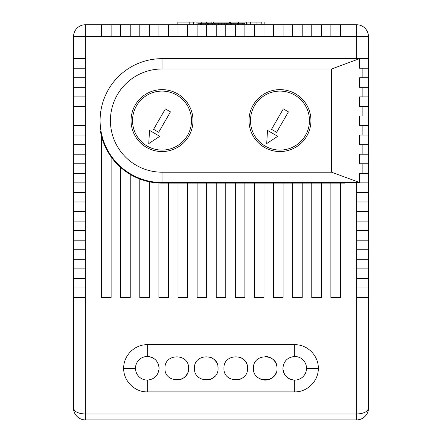 <?xml version="1.0" encoding="UTF-8"?>
<svg xmlns="http://www.w3.org/2000/svg" width="442" height="442" viewBox="0 0 442 442"><rect width="100%" height="100%" fill="white"/><g stroke="black" fill="none" stroke-linecap="round" stroke-linejoin="round"><path stroke-width="0.66" d="M294.72 391.888L147.28 391.888C134.683 392.192 123.379 380.954 123.688 368.296C123.395 355.622 134.661 344.412 147.28 344.705L294.72 344.705C307.317 344.395 318.621 355.639 318.312 368.296C318.605 380.971 307.339 392.181 294.72 391.888L294.72 380.092A11.796 11.796 0 0 0 306.516 368.296A11.796 11.796 0 0 0 294.72 356.501C287.549 357.18 283.62 361.108 282.924 368.296C283.615 375.479 287.549 379.413 294.72 380.092A11.796 11.796 0 0 1 282.924 368.296M135.484 368.296A11.796 11.796 0 0 0 147.28 380.092C154.451 379.413 158.38 375.479 159.076 368.296C158.385 361.114 154.451 357.18 147.28 356.501A11.796 11.796 0 0 0 135.484 368.296L123.688 368.296M368.44 297.521L356.65 297.521L356.65 419.9C362.595 420.099 368.755 414.524 368.44 408.104C367.744 411.684 363.81 413.651 356.65 414.005L85.35 414.005L85.35 419.9C79.405 420.099 73.245 414.524 73.56 408.104L73.56 287.969L85.35 287.969L85.35 297.521L73.56 297.521L73.56 408.104A11.796 11.796 0 0 0 85.35 419.9L356.65 419.9A11.796 11.796 0 0 0 368.44 408.104L368.44 192.425L356.65 192.425L356.65 182.518L359.567 182.518L331.583 172.192L162.021 172.192A51.604 51.604 0 0 1 110.423 120.594A51.604 51.604 0 0 1 162.021 68.991L331.583 68.991L359.567 58.664L368.44 58.664L368.44 36.548L356.65 36.548L356.65 58.664L162.021 58.664L162.021 68.991M356.65 182.518L344.854 182.518L344.854 183.11L340.428 183.11L340.428 297.521L330.876 297.521L330.876 183.11L321.317 183.11L321.317 297.521L311.765 297.521L311.765 183.11L302.212 183.11L302.212 297.521L292.659 297.521L292.659 183.11L283.101 183.11L283.101 297.521L273.548 297.521L273.548 183.11L263.996 183.11L263.996 297.521L254.437 297.521L254.437 183.11L244.885 183.11L244.885 297.521L235.332 297.521L235.332 183.11L225.779 183.11L225.779 297.521L216.221 297.521L216.221 183.11L206.668 183.11L206.668 297.521L197.115 297.521L197.115 183.11L187.563 183.11L187.563 297.521L178.004 297.521L178.004 183.11L168.452 183.11L168.452 297.521L158.899 297.521L158.899 183.027A62.515 62.515 0 0 1 149.341 181.806L149.341 297.521L139.788 297.521L139.788 179.021A62.515 62.515 0 0 1 130.235 174.424L130.235 297.521L120.683 297.521L120.683 167.485A62.515 62.515 0 0 1 111.124 156.893L111.124 297.521L101.572 297.521L101.572 136.523A62.515 62.515 0 0 1 100.456 131.445L101.036 131.346A61.924 61.924 0 0 1 162.021 58.664M101.036 131.346A61.924 61.924 0 0 0 162.021 182.518L344.854 182.518M277.029 368.296C277.764 353.086 252.725 353.053 253.437 368.296C252.702 383.507 277.742 383.534 277.029 368.296A11.796 11.796 0 0 0 265.255 356.501M247.542 368.296C248.277 353.086 223.238 353.053 223.95 368.296C223.21 383.507 248.249 383.534 247.542 368.296A11.796 11.796 0 0 0 247.305 365.959M218.05 368.296C218.79 353.086 193.751 353.053 194.458 368.296C193.723 383.507 218.762 383.534 218.05 368.296A11.796 11.796 0 0 0 217.818 365.959M188.563 368.296C189.298 353.086 164.258 353.053 164.971 368.296C164.236 383.507 189.275 383.534 188.563 368.296M179.087 379.86A11.796 11.796 0 0 0 187.64 372.871M208.58 379.86A11.796 11.796 0 0 0 214.585 376.645M238.067 379.86A11.796 11.796 0 0 0 242.31 378.092M260.664 379.17A11.796 11.796 0 0 0 276.106 372.871M192.988 120.594A30.962 30.962 0 0 1 162.021 151.556A30.962 30.962 0 0 1 131.059 120.594A30.962 30.962 0 0 1 162.021 89.627A30.962 30.962 0 0 1 192.988 120.594M310.941 120.594A30.962 30.962 0 0 1 279.979 151.556A30.962 30.962 0 0 1 249.012 120.594A30.962 30.962 0 0 1 279.979 89.627A30.962 30.962 0 0 1 310.941 120.594M132.534 120.594A29.487 29.487 0 0 1 162.021 91.102A29.487 29.487 0 0 1 191.513 120.594A29.487 29.487 0 0 1 162.021 150.081A29.487 29.487 0 0 1 132.534 120.594M250.487 120.594A29.487 29.487 0 0 1 279.979 91.102A29.487 29.487 0 0 1 309.466 120.594A29.487 29.487 0 0 1 279.979 150.081A29.487 29.487 0 0 1 250.487 120.594M368.44 192.425L368.44 58.664M101.572 24.752L85.35 24.752L85.35 36.548L101.572 36.548L101.572 24.752L111.124 24.752L111.124 36.548L101.572 36.548M120.683 24.752L130.235 24.752L130.235 36.548L120.683 36.548L120.683 24.752L111.124 24.752M139.788 24.752L149.341 24.752L149.341 36.548L139.788 36.548L139.788 24.752L130.235 24.752M158.899 24.752L168.452 24.752L168.452 36.548L158.899 36.548L158.899 24.752L149.341 24.752M178.004 24.752L187.563 24.752L187.563 36.548L178.004 36.548L178.004 24.752L168.452 24.752M197.115 24.752L206.668 24.752L206.668 36.548L197.115 36.548L197.115 24.752L187.563 24.752M216.221 24.752L225.779 24.752L225.779 36.548L216.221 36.548L216.221 24.752L206.668 24.752M235.332 24.752L244.885 24.752L244.885 36.548L235.332 36.548L235.332 24.752L225.779 24.752M254.437 24.752L263.996 24.752L263.996 36.548L254.437 36.548L254.437 24.752L244.885 24.752M273.548 24.752L283.101 24.752L283.101 36.548L273.548 36.548L273.548 24.752L263.996 24.752M292.659 24.752L302.212 24.752L302.212 36.548L292.659 36.548L292.659 24.752L283.101 24.752M311.765 24.752L321.317 24.752L321.317 36.548L311.765 36.548L311.765 24.752L302.212 24.752M330.876 24.752L340.428 24.752L340.428 36.548L330.876 36.548L330.876 24.752L321.317 24.752M340.428 36.548L356.65 36.548L356.65 24.752A11.796 11.796 0 0 1 368.44 36.548A11.796 11.796 0 0 0 356.65 24.752L340.428 24.752M73.56 278.416L73.56 268.858L85.35 268.858L85.35 278.416L73.56 278.416L73.56 287.969M73.56 259.305L73.56 249.752L85.35 249.752L85.35 259.305L73.56 259.305L73.56 268.858M73.56 240.199L73.56 230.641L85.35 230.641L85.35 240.199L73.56 240.199L73.56 249.752M73.56 221.088L73.56 211.536L85.35 211.536L85.35 221.088L73.56 221.088L73.56 230.641M73.56 201.977L73.56 192.425L85.35 192.425L85.35 201.977L73.56 201.977L73.56 211.536M73.56 182.872L73.56 173.319L85.35 173.319L85.35 182.872L73.56 182.872L73.56 192.425M73.56 163.761L73.56 154.208L85.35 154.208L85.35 163.761L73.56 163.761L73.56 173.319M73.56 144.656L73.56 135.097L85.35 135.097L85.35 144.656L73.56 144.656L73.56 154.208M73.56 125.545L73.56 115.992L85.35 115.992L85.35 125.545L73.56 125.545L73.56 135.097M73.56 106.439L73.56 96.881L85.35 96.881L85.35 106.439L73.56 106.439L73.56 115.992M73.56 87.328L73.56 77.775L85.35 77.775L85.35 87.328L73.56 87.328L73.56 96.881M73.56 68.223L73.56 58.664L85.35 58.664L85.35 68.223L73.56 68.223L73.56 77.775M85.35 58.664L85.35 36.548L73.56 36.548A11.796 11.796 0 0 1 85.35 24.752A11.796 11.796 0 0 0 73.56 36.548L73.56 58.664M85.35 297.521L85.35 414.005C78.19 413.651 74.256 411.684 73.56 408.104M368.44 77.775L362.147 77.775L362.147 68.223L359.567 68.223L359.567 58.664L356.65 58.664M362.147 68.223L368.44 68.223M368.44 96.881L362.147 96.881L362.147 87.328L359.567 87.328L359.567 77.775L362.147 77.775M362.147 87.328L368.44 87.328M368.44 115.992L362.147 115.992L362.147 106.439L359.567 106.439L359.567 96.881L362.147 96.881M362.147 106.439L368.44 106.439M368.44 135.097L362.147 135.097L362.147 125.545L359.567 125.545L359.567 115.992L362.147 115.992M362.147 125.545L368.44 125.545M368.44 154.208L362.147 154.208L362.147 144.656L359.567 144.656L359.567 135.097L362.147 135.097M362.147 144.656L368.44 144.656M368.44 173.319L362.147 173.319L362.147 163.761L359.567 163.761L359.567 154.208L362.147 154.208M362.147 163.761L368.44 163.761M359.567 182.518L359.567 173.319L362.147 173.319M356.65 182.872L368.44 182.872M368.44 211.536L356.65 211.536L356.65 201.977L368.44 201.977M368.44 230.641L356.65 230.641L356.65 221.088L368.44 221.088M368.44 249.752L356.65 249.752L356.65 240.199L368.44 240.199M368.44 268.858L356.65 268.858L356.65 259.305L368.44 259.305M368.44 287.969L356.65 287.969L356.65 278.416L368.44 278.416M356.65 297.521L356.65 287.969M356.65 278.416L356.65 268.858M356.65 259.305L356.65 249.752M356.65 240.199L356.65 230.641M356.65 221.088L356.65 211.536M356.65 201.977L356.65 192.425M168.452 183.11L162.021 183.11A62.515 62.515 0 0 1 158.899 183.027M149.341 181.806A62.515 62.515 0 0 1 139.788 179.021M130.235 174.424A62.515 62.515 0 0 1 120.683 167.485M111.124 156.893A62.515 62.515 0 0 1 101.572 136.523M187.563 183.11L178.004 183.11M206.668 183.11L197.115 183.11M225.779 183.11L216.221 183.11M244.885 183.11L235.332 183.11M263.996 183.11L254.437 183.11M283.101 183.11L273.548 183.11M302.212 183.11L292.659 183.11M321.317 183.11L311.765 183.11M340.428 183.11L330.876 183.11M331.583 172.192L331.583 68.991M159.076 368.296A11.796 11.796 0 0 0 147.28 356.501L147.28 344.705M217.132 363.727A11.796 11.796 0 0 0 210.823 357.418M246.619 363.727A11.796 11.796 0 0 0 240.31 357.418M170.474 111.854L158.678 132.28L153.573 129.335L165.369 108.903L170.474 111.854M288.427 111.854L276.631 132.28L271.526 129.335L283.322 108.903L288.427 111.854M159.761 136.307L149.545 130.412L148.755 143.578L159.761 136.307M277.714 136.307L267.498 130.412L266.708 143.578L277.714 136.307M201.22 23.277L201.22 22.1L196.093 22.1L196.093 24.752M201.22 22.1L211.867 22.1L211.867 23.277M194.983 24.752L194.983 22.1L177.833 22.1L177.833 24.752M206.613 22.1L206.613 23.277M227.823 24.752L227.823 23.277L230.509 23.277L230.509 22.1L246.84 22.1L246.84 24.752M229.486 23.277L229.486 22.1L229.575 23.277M229.486 22.1L213.469 22.1L213.469 23.277M197.922 24.752L197.922 23.277L218.337 23.277L218.337 24.752M200.453 24.752L200.453 23.277M201.574 24.752L201.574 23.277M204.038 24.752L204.038 23.277M205.165 24.752L205.165 23.277M207.607 24.752L207.607 23.277M208.723 24.752L208.723 23.277M211.188 24.752L211.188 23.277M212.315 24.752L212.315 23.277M214.779 24.752L214.779 23.277M215.895 24.752L215.895 23.277M221.298 24.752L221.298 23.277L227.823 23.277M218.337 23.277L221.298 23.277M224.238 24.752L224.238 23.277M226.702 24.752L226.702 23.277M231.387 24.752L231.387 23.277L230.265 23.277L230.265 24.752M231.387 23.277L233.829 23.277L233.829 24.752M234.962 24.752L234.962 23.277L237.42 23.277L237.42 24.752M233.829 23.277L234.962 23.277M238.553 24.752L238.553 23.277L240.995 23.277L240.995 24.752M237.42 23.277L238.553 23.277M242.21 24.752L242.21 23.277L244.719 23.277L244.719 24.752M240.995 23.277L242.21 23.277M246.658 22.1L246.658 24.752M261.797 24.752L261.797 22.1L247.968 22.1L247.968 24.752M264.167 24.752L264.167 22.1M318.312 368.296L306.516 368.296M147.28 380.092L147.28 391.888M162.021 172.192L162.021 182.518M294.72 356.501L294.72 344.705M330.876 36.548L321.317 36.548M311.765 36.548L302.212 36.548M292.659 36.548L283.101 36.548M273.548 36.548L263.996 36.548M254.437 36.548L244.885 36.548M235.332 36.548L225.779 36.548M216.221 36.548L206.668 36.548M197.115 36.548L187.563 36.548M178.004 36.548L168.452 36.548M158.899 36.548L149.341 36.548M139.788 36.548L130.235 36.548M120.683 36.548L111.124 36.548M85.35 68.223L85.35 77.775M85.35 87.328L85.35 96.881M85.35 106.439L85.35 115.992M85.35 125.545L85.35 135.097M85.35 144.656L85.35 154.208M85.35 163.761L85.35 173.319M85.35 182.872L85.35 192.425M85.35 201.977L85.35 211.536M85.35 221.088L85.35 230.641M85.35 240.199L85.35 249.752M85.35 259.305L85.35 268.858M85.35 278.416L85.35 287.969M189.784 22.1L189.784 24.752M193.491 22.1L193.491 24.752M238.619 23.277L238.619 22.1M250.332 22.1L250.332 24.752M256.056 22.1L256.056 24.752M177.833 25.05L177.833 22.1"/></g></svg>
